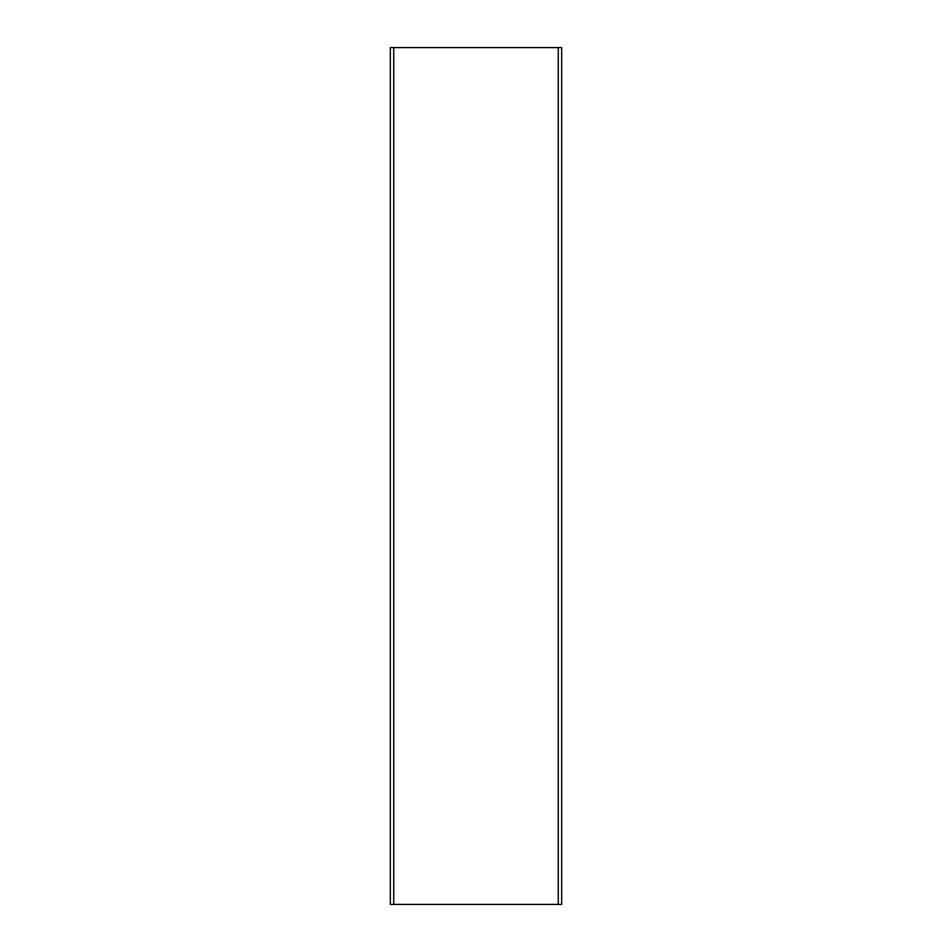 <?xml version="1.0" encoding="UTF-8"?>
<svg xmlns="http://www.w3.org/2000/svg" width="952" height="952" viewBox="0 0 952 952"><rect width="100%" height="100%" fill="white"/><g stroke="black" fill="none" stroke-linecap="round" stroke-linejoin="round"><path stroke-width="1.43" d="M558.253 904.4L390.32 904.4L390.32 47.6L561.68 47.6L561.68 904.4L558.253 904.4L558.253 47.6M393.747 904.4L393.747 47.6"/></g></svg>
